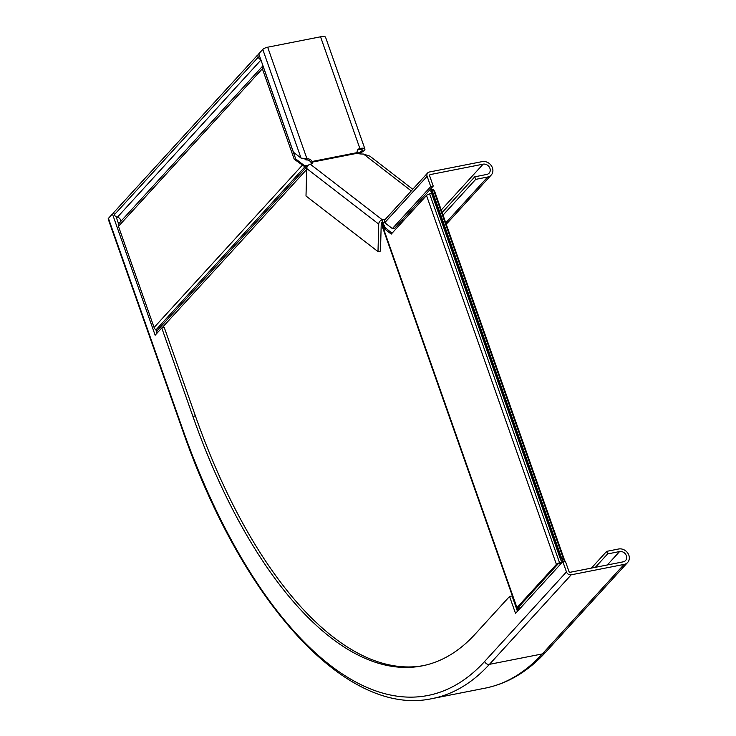 <?xml version="1.0" encoding="UTF-8"?>
<svg xmlns="http://www.w3.org/2000/svg" width="736" height="736" viewBox="0 0 736 736"><rect width="100%" height="100%" fill="white"/><g stroke="black" fill="none" stroke-linecap="round" stroke-linejoin="round"><path stroke-width="1.1" d="M307.05 167.054L304.897 166.833L305.569 165.536L307.289 165.72L306.608 167.017L157.219 330.565A2.272 1.932 -137.6 0 1 158.268 331.798M262.982 65.78A3.404 2.898 42.4 0 0 262.853 65.9L118.947 223.44A3.404 2.898 -137.6 0 0 118.468 226.32L154.091 327.483A3.974 3.386 42.4 0 0 156.004 329.829L157.219 330.565M312.45 163.245L312.478 162.086A4.536 1.84 1.5 0 1 312.699 162.674A4.536 1.84 1.5 0 1 310.316 164.211A3.974 3.174 -52.3 0 0 306.728 168.535L306.001 196.006L378 251.592L380.494 251.096L381.23 223.624L382.646 225.713L384.128 225.041L385.158 227.967M563.307 561.54A5.106 1.426 -19.4 0 0 564.494 560.022A5.106 1.426 -19.4 0 0 562.874 559.553A1.702 0.478 160.6 0 1 562.341 559.406A1.702 0.478 160.6 0 1 562.442 559.13L563.252 558.256L561.752 558.55L560.952 559.424A3.404 0.948 -19.4 0 0 560.731 559.967A3.404 0.948 -19.4 0 0 561.807 560.28A3.404 0.948 160.6 0 1 562.893 560.584A3.404 0.948 160.6 0 1 559.544 562.755A3.404 0.948 -19.4 0 0 556.416 564.392L516.948 607.596A3.974 1.104 160.6 0 0 516.7 608.221A3.974 1.104 160.6 0 0 516.985 608.479L517.518 608.69A2.272 0.635 -19.4 0 1 517.675 608.838A2.272 0.635 -19.4 0 1 517.528 609.196L517.003 609.776L517.518 611.239M381.782 222.603L383.438 223.882L381.947 224.176L382.619 226.099M562.451 562.056A5.106 1.426 -19.4 0 1 559.48 563.279A1.702 0.478 160.6 0 0 557.906 564.098L518.448 607.292A2.272 0.635 160.6 0 0 518.3 607.66A2.272 0.635 160.6 0 0 518.466 607.798L519 608.019A3.974 1.104 -19.4 0 1 519.285 608.267A3.974 1.104 -19.4 0 1 519.027 608.902L518.678 609.978M307.758 165.848L307.289 165.72M305.569 165.536L302.183 165.37L154.091 327.483M156.004 329.829L304.897 166.833L294.216 159.215L295.716 158.921L303.683 165.066M259.992 57.298A1.702 1.454 -137.6 0 1 259.771 56.865L259.054 54.814L257.554 55.108L258.281 57.16A3.404 2.898 42.4 0 0 260.792 59.561M120.41 221.83A3.404 2.898 42.4 0 0 117.392 217.212A3.404 2.898 -137.6 0 1 114.374 214.7L113.648 212.64L257.554 55.108M295.716 158.921L263.865 68.494A1.702 1.454 -137.6 0 1 263.773 68.043M262.853 65.9A3.404 2.898 42.4 0 0 262.375 68.788L294.216 159.215M382.527 225.069L382.573 226.789L384.054 226.118L383.438 223.882M517.003 609.776L518.503 609.482M385.425 228.178L384.128 225.041M392.003 233.248L384.174 226.771M384.753 227.654L383.263 227.948L516.948 607.596M431.526 193.08A3.404 0.948 -19.4 0 1 429.631 193.853A3.404 0.948 160.6 0 0 426.503 195.482L391.23 234.103L382.564 227.332L516.7 608.221M564.494 560.022L434.58 191.112A5.106 1.426 160.6 0 0 433.808 190.679M563.252 558.256L433.338 189.345L431.038 190.523A3.404 0.948 160.6 0 0 430.818 191.066L560.731 559.967M561.752 558.55L431.839 189.64M108.44 218.344A3.974 1.104 160.6 0 0 108.183 218.978L182.004 428.61A3.974 1.104 160.6 0 1 182.261 427.975L108.44 218.344L112.442 213.955L114.006 213.652M116.242 217.166L116.785 217.065M157.072 333.104L155.885 329.746M118.616 223.9L116.095 216.752M423.522 665.592A419.768 186.125 -101.1 0 1 195.38 415.858L164.257 327.483L161.764 327.971L155.149 335.211L112.442 213.955M195.38 415.858L192.878 416.346A419.768 186.125 -101.1 0 0 422.271 665.85A419.768 186.125 -101.1 0 0 475.088 634.193L509.56 596.454L512.063 595.967L517.463 611.303M509.56 596.454L515.531 613.41L562.838 561.632L565.331 561.145L568.946 571.421A1.132 0.966 42.4 0 0 570.308 572.249L623.19 561.844A5.676 4.83 42.4 0 0 625.563 560.528A5.676 4.83 42.4 0 0 625.674 554.337A5.676 4.83 42.4 0 0 619.565 551.568L607.596 553.923L606.694 551.356L591.394 568.1M192.878 416.346L161.764 327.971M562.838 561.632L566.453 571.909A3.974 3.386 42.4 0 0 571.21 574.816L624.091 564.411A8.51 7.25 42.4 0 0 627.661 562.442A8.51 7.25 42.4 0 0 627.817 553.15A8.51 7.25 42.4 0 0 618.663 548.992L606.694 551.356M595.36 567.318L607.596 553.923M392.362 228.583L430.744 186.576L427.119 176.3A3.974 3.386 -137.6 0 1 427.68 172.932L384.532 220.165L384.735 222.695L392.362 228.583L394.855 228.096L433.237 186.079L429.612 175.803A1.132 0.966 -137.6 0 1 430.256 174.579L483.129 164.174A5.676 4.83 -137.6 0 1 489.228 166.943A5.676 4.83 -137.6 0 1 489.127 173.135A5.676 4.83 -137.6 0 1 486.754 174.45L474.775 176.806L475.686 179.372L443.035 215.114M427.68 172.932A3.974 3.386 -137.6 0 1 429.346 172.012L482.227 161.607A8.51 7.25 -137.6 0 1 491.381 165.756A8.51 7.25 -137.6 0 1 491.225 175.048A8.51 7.25 -137.6 0 1 487.655 177.017L475.686 179.372M442.502 212.143A5.676 4.83 42.4 0 0 441.922 211.959M446.145 223.956A8.51 7.25 42.4 0 0 447.654 222.75L491.225 175.048M442.134 212.548L474.775 176.806M430.744 186.576L433.237 186.079M378 251.592L378.727 224.112A3.974 3.174 -52.3 0 1 382.324 219.797A4.536 1.84 -178.5 0 1 385.011 219.65M381.23 223.624A1.132 0.911 -52.3 0 1 382.251 222.392A4.536 1.84 -178.5 0 1 384.44 222.217M358.671 153.658A8.51 2.374 160.6 0 0 364.909 148.966A8.51 2.374 160.6 0 0 359.886 148.497A4.536 3.864 42.4 0 0 357.981 149.546A4.536 3.864 42.4 0 0 357.144 152.619L357.521 153.217A4.536 1.84 1.5 0 0 360.916 153.971L363.529 154.063L369.877 156.152L412.767 189.262M357.54 153.235A5.676 1.582 160.6 0 0 362.232 149.905A5.676 1.582 160.6 0 0 358.883 149.592A4.536 3.864 42.4 0 0 357.549 150.153M311.724 163.769L311.107 162.582A4.536 3.864 42.4 0 0 306.001 160.006L304.906 158.976L301.042 158.093L293.416 152.205L258.768 53.82L262.78 49.432A3.974 1.104 -19.4 0 1 267.674 47.205L320.546 36.8A8.51 2.374 -19.4 0 1 325.57 37.269L364.909 148.966M311.107 162.582L312.11 161.488A4.536 3.864 42.4 0 0 307.004 158.912L306.001 160.006M267.674 47.205L307.004 158.912L302.551 158.249M357.521 153.217L312.478 162.086L312.11 161.488L357.144 152.619M306.71 169.455L161.929 327.943M517.325 608.617L517.528 609.196M114.374 214.7L258.281 57.16M117.392 217.212L260.958 60.048M118.468 226.32L262.375 68.788M518.337 607.439L516.985 608.479M518.659 607.062L519 608.019L517.518 608.69M384.054 226.118L384.486 227.35M562.874 559.553L562.654 558.909M560.952 559.424L431.038 190.523M559.544 562.755L429.631 193.853M556.416 564.392L426.503 195.482M182.261 427.975A449.825 199.456 -101.1 0 0 484.684 661.425L566.453 571.909M485.217 688.142L432.336 698.556A453.799 201.222 -101.1 0 0 489.44 664.341L542.322 653.927A8.51 7.25 42.4 0 0 545.882 651.958C528.089 671.471 507.868 683.532 485.217 688.142A453.799 201.222 -101.1 0 0 542.322 653.927L624.091 564.411M484.684 661.425A3.974 3.386 42.4 0 0 489.44 664.341L571.21 574.816M607.329 564.963L619.565 551.568M401.819 220.478L404.082 220.027M441.241 210.027L483.129 164.174M429.557 175.343L430.256 174.579M445.768 222.87L487.655 177.017M384.735 222.695L427.119 176.3M306.728 168.535L378.727 224.112M310.316 164.211L382.324 219.797L382.251 222.392M363.529 154.063L411.258 190.909M358.883 149.592L359.886 148.497L320.546 36.8M301.042 158.093L262.78 49.432M518.806 606.906L519.285 608.267M432.336 698.556C346.481 717.646 242.043 602.324 182.004 428.61M545.882 651.958L627.661 562.442M401.598 220.717L403.852 220.276"/></g></svg>

